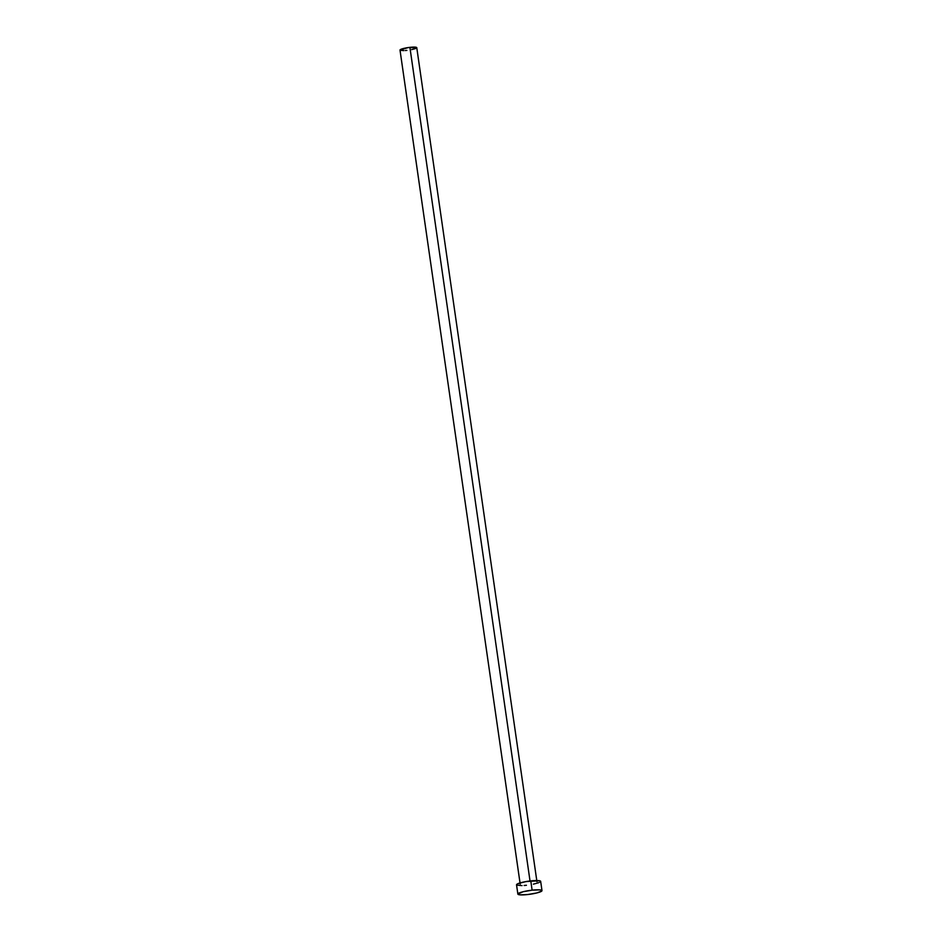 <?xml version="1.0" encoding="UTF-8"?>
<svg xmlns="http://www.w3.org/2000/svg" width="942" height="942" viewBox="0 0 942 942"><rect width="100%" height="100%" fill="white"/><g stroke="black" fill="none" stroke-linecap="round" stroke-linejoin="round"><path stroke-width="1.41" d="M400.009 50.067L408.263 47.559L416.764 47.677A8.466 1.307 171.8 0 0 409.9 47.359L530.028 880.994L409.9 47.359A8.466 1.307 171.8 0 0 400.009 50.079L520.184 884.02M532.112 890.166A12.187 1.884 -8.2 0 1 541.991 890.614A12.187 1.884 -8.2 0 1 527.744 894.535A12.187 1.884 -8.2 0 1 517.865 894.088A12.187 1.884 -8.2 0 1 532.112 890.166L530.782 880.9L532.112 890.166L539.86 889.872L541.732 890.296L541.791 891.026L536.775 892.957L527.744 894.535L519.996 894.829L517.865 894.076L523.081 891.744L532.112 890.166M540.661 881.347A12.187 1.884 171.8 0 0 530.782 880.9A12.187 1.884 171.8 0 0 516.534 884.821L518.465 883.466L526.072 881.571L539.672 880.77L540.661 881.359L541.991 890.614M526.413 885.268L524.141 885.48M522.033 885.598L516.793 885.139M540.461 881.759L539.813 882.207M538.718 882.689L533.372 884.161M406.862 50.385L405.284 50.538M403.824 50.621L400.185 50.303M536.928 881.606L416.764 47.665L416.164 48.266M415.422 48.595L411.701 49.62M517.865 894.088L516.534 884.821"/></g></svg>
